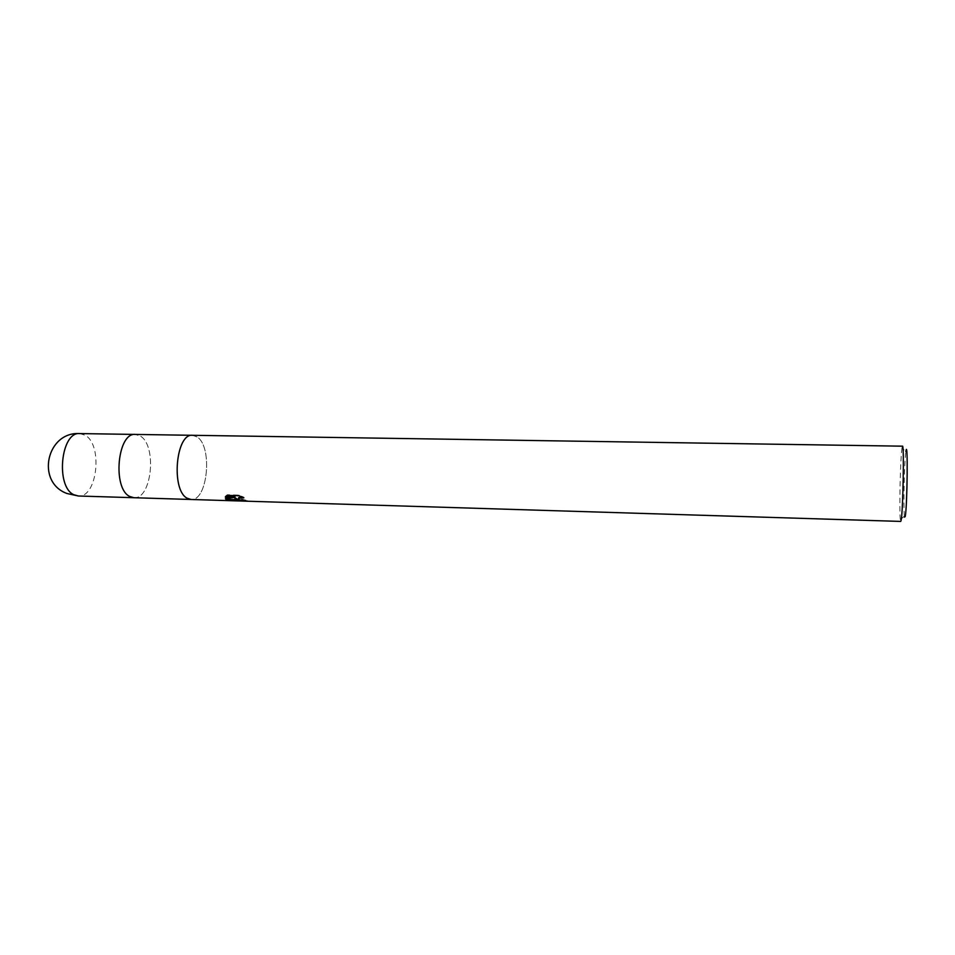 <?xml version="1.0" encoding="UTF-8"?>
<svg xmlns="http://www.w3.org/2000/svg" width="955" height="955" viewBox="0 0 955 955"><rect width="100%" height="100%" fill="white"/><g stroke="black" fill="none" stroke-linecap="round" stroke-linejoin="round"><path stroke-width="0.72" stroke-dasharray="4.78 3.58" d="M192.54 435.301L197.243 437.008C212.881 446.916 207.641 501.315 191.048 499.489C207.641 501.315 212.881 446.916 197.243 437.008L192.468 435.301M133.927 497.722C151.726 499.572 157.241 445.901 140.445 436.125L135.395 434.43L140.445 436.125C157.241 445.901 151.726 499.572 133.927 497.722L133.855 497.71M902.487 446.176L901.974 447.979L905.877 451.691C904.361 460.334 903.275 507.738 904.397 516.166L904.54 517.144M901.974 447.979L901.962 448.086C900.374 457.767 899.168 510.149 900.326 519.604L900.744 521.418M240.147 500.11L247.297 500.551L238.475 498.367M245.817 500.205L245.722 500.838M241.878 496.934L243.955 497.245L239.06 495.084L227.23 494.738L227.123 495.394M239.06 495.084L238.953 495.752M243.955 497.245L243.859 497.877M234.62 500.826L235.061 497.662M247.297 500.551L247.202 501.196M227.23 494.738L225.726 496.445M234.954 496.719L225.499 498.128L226.025 498.677M232.936 500.134L234.703 500.181M225.404 496.433L225.296 497.077M225.499 498.128L225.404 498.749M79.814 433.582L85.186 435.253C103.08 444.923 97.303 497.877 78.382 496.003M225.678 496.505L225.774 495.86M904.397 516.166L900.326 519.604"/><path stroke-width="1.43" d="M192.54 435.301C175.887 433.033 170.838 489.951 187.085 498.2L191.048 499.477L187.085 498.2C170.838 489.951 175.899 433.033 192.54 435.301L902.487 446.176C904.23 443.765 903.06 511.021 901.174 520.081L900.744 521.418L233.044 500.778L225.404 498.749L234.846 497.364L225.296 497.077L225.678 496.505L227.123 495.394L238.953 495.752L243.859 497.877L238.559 498.259L239.251 499.763L236.1 499.668L234.966 498.295L234.775 499.62L226.001 499.358M135.395 434.43C117.549 432.173 112.236 488.256 129.677 496.445L133.927 497.722L129.677 496.445C112.236 488.256 117.549 432.173 135.395 434.43L192.468 435.301M904.54 517.144L905.233 516.536C907.346 506.234 908.026 436.208 905.889 451.596M239.251 499.763L247.202 501.196L236.1 499.668M226.12 499.441L234.763 499.704L234.62 500.826M238.058 499.728L235.061 497.662L234.966 498.295M238.44 499.811L240.147 500.11M236.255 499.752L239.43 499.847M238.475 498.367L238.666 497.627L241.878 496.934M225.726 496.445L234.954 496.719L234.846 497.364M226.025 498.677L227.481 499.405M227.756 499.489L234.703 500.181M78.382 496.003L73.845 494.738C55.306 486.62 60.845 431.338 79.814 433.582L79.814 433.582C46.688 431.338 35.574 481.977 66.874 493.472L78.382 496.003L133.855 497.71M238.559 498.259L238.666 497.627M191.048 499.489L233.044 500.778M133.927 497.722L190.988 499.477M135.323 434.43L79.814 433.582"/></g></svg>
